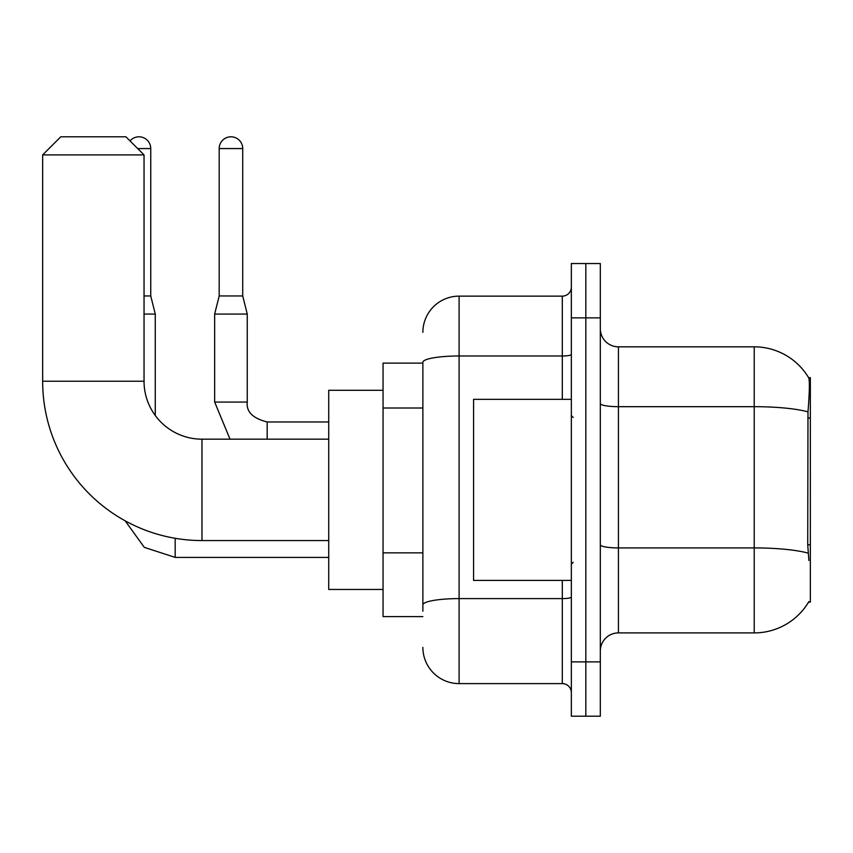 <?xml version="1.0" encoding="UTF-8"?>
<svg xmlns="http://www.w3.org/2000/svg" width="853" height="853" viewBox="0 0 853 853"><rect width="100%" height="100%" fill="white"/><g stroke="black" fill="none" stroke-linecap="round" stroke-linejoin="round"><path stroke-width="1.28" d="M808.569 602.133L808.889 601.589A63.367 63.367 0 0 1 754.223 632.905A63.367 63.367 0 0 0 808.569 602.133L810.35 602.133L810.35 377.612L808.708 377.836A63.367 63.367 0 0 0 754.223 346.83A63.367 63.367 0 0 1 808.569 377.612A63.367 63.367 0 0 0 754.223 346.83L618.425 346.83A18.105 18.105 0 0 1 600.32 328.725A18.105 18.105 0 0 0 618.425 346.83L618.425 632.905A18.105 18.105 0 0 0 600.32 651.02M422.875 363.133L383.05 363.133L383.05 616.612L422.875 616.612M585.83 661.875L585.83 716.2L600.32 716.2L600.32 661.875L585.83 661.875L585.83 716.2L571.35 716.2L571.35 661.875L585.83 661.875L585.83 317.86L585.83 661.875M571.35 661.875L571.35 263.545L585.83 263.545L585.83 317.86L585.83 263.545L600.32 263.545L600.32 661.875M808.889 560.485L807.727 544.758L807.983 411.86C809.55 392.167 809.796 380.833 808.708 377.836A63.367 63.367 0 0 0 754.223 346.83L754.223 406.678L618.425 406.678A18.105 3.145 0 0 1 600.32 403.533M808.175 553.139A63.367 11.004 180 0 0 754.223 547.914L754.223 632.905L618.425 632.905M422.875 611.185L422.875 362.269A36.21 6.291 180 0 1 459.095 355.989L562.298 355.989L562.298 296.14A9.052 9.052 0 0 0 571.35 287.088M422.875 332.35A36.21 36.21 0 0 1 459.095 296.14L459.095 683.605L562.298 683.605L562.298 580.403M459.095 296.14L562.298 296.14M571.35 692.657A9.052 9.052 0 0 0 562.298 683.605M459.095 683.605A36.21 36.21 0 0 1 422.875 647.395M571.35 399.343L473.575 399.343L473.575 580.403L571.35 580.403M328.725 540.567L201.98 540.567A159.33 159.33 0 0 1 42.65 381.238L42.65 154.905L60.755 136.8L125.935 136.8L144.04 154.905L42.65 154.905M201.98 540.567L201.98 439.178A57.94 57.94 0 0 1 144.04 381.238L144.04 154.905M383.05 390.29L328.725 390.29L328.725 589.455L383.05 589.455M130.04 140.905A11.771 11.771 0 0 1 150.746 148.571L150.746 295.959L155.267 314.064L155.267 415.507M144.04 314.064L155.267 314.064M144.04 295.959L150.746 295.959M242.721 295.959L219.189 295.959L219.189 148.571A11.771 11.771 0 0 1 230.95 136.8A11.771 11.771 0 0 1 242.721 148.571L242.721 295.959L247.253 314.064L247.253 402.062C246.154 411.711 252.797 418.354 267.17 421.968L267.17 422M267.17 439.178L267.17 421.968C252.797 418.354 246.154 411.711 247.253 402.062L214.657 402.062L214.657 314.064L247.253 314.064M810.35 418.013L807.727 418.013M810.35 544.758L807.727 544.758M422.875 408.011L383.05 408.011M422.875 552.861L383.05 552.861M807.983 411.86A63.367 11.004 180 0 0 754.223 406.678L754.223 547.914L618.425 547.914A18.105 3.145 -0 0 1 600.32 544.768M600.32 317.86L571.35 317.86M571.35 597.036A9.052 1.567 0 0 1 562.298 598.603L459.095 598.603A36.21 6.291 180 0 0 422.875 604.894M562.298 399.343L562.298 355.989A9.052 1.567 0 0 0 571.35 354.411M42.65 381.238L144.04 381.238M328.725 557.404L175.185 557.404L144.306 547.359L125.146 520.82L144.306 547.359L175.185 557.404L144.306 547.359L125.146 520.82L144.306 547.359L175.185 557.404L144.306 547.359L125.146 520.82L144.306 547.359L175.185 557.404L144.306 547.359L125.146 520.82L144.306 547.359L175.185 557.404L144.306 547.359L125.146 520.82L144.306 547.359L175.185 557.404L175.185 538.296M137.706 148.571L150.746 148.571M219.189 148.571L242.721 148.571M573.163 417.448L571.35 415.635M573.163 562.298L571.35 564.11M328.725 439.178L201.98 439.178M125.146 520.82L144.306 547.359L175.185 557.404M214.657 402.062L230.022 439.178M247.253 402.062C246.154 411.711 252.797 418.354 267.17 421.968C252.797 418.354 246.154 411.711 247.253 402.062C246.154 411.711 252.797 418.354 267.17 421.968C252.797 418.354 246.154 411.711 247.253 402.062C246.154 411.711 252.797 418.354 267.17 421.968C252.797 418.354 246.154 411.711 247.253 402.062C246.154 411.711 252.797 418.354 267.17 421.968C252.797 418.354 246.154 411.711 247.253 402.062C246.154 411.711 252.797 418.354 267.17 421.968L328.725 421.968M219.189 295.959L214.657 314.064"/></g></svg>

